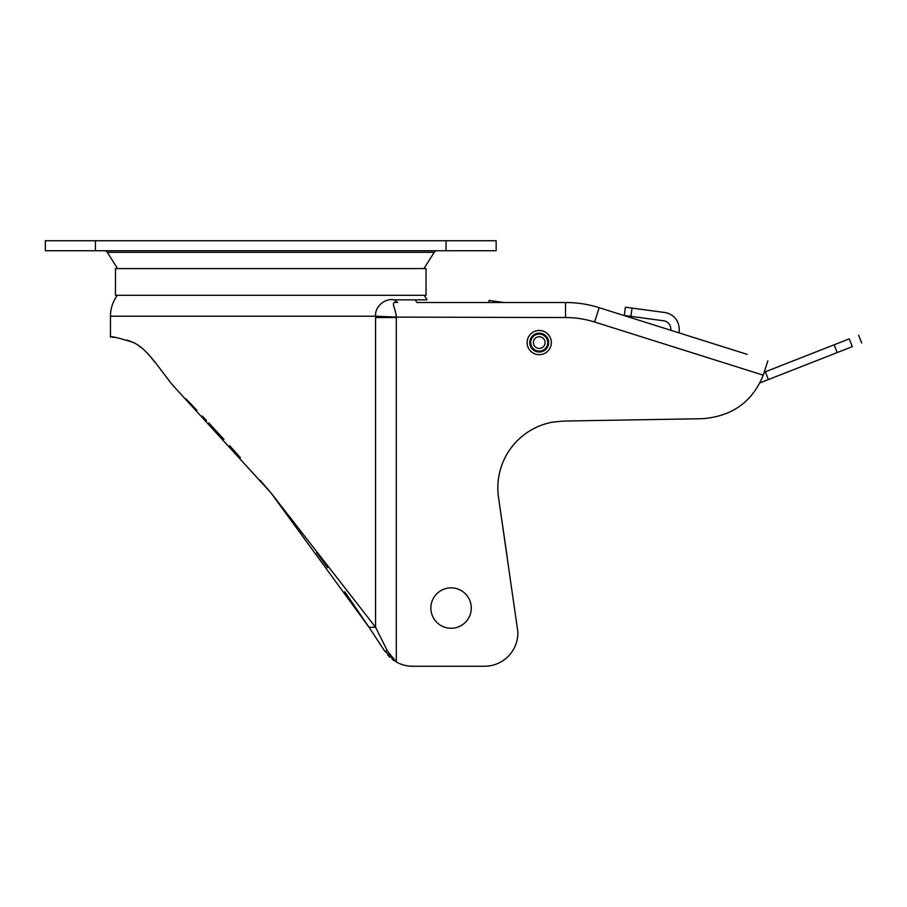 <?xml version="1.0" encoding="UTF-8"?>
<svg xmlns="http://www.w3.org/2000/svg" width="907" height="907" viewBox="0 0 907 907"><rect width="100%" height="100%" fill="white"/><g stroke="black" fill="none" stroke-linecap="round" stroke-linejoin="round"><path stroke-width="1.36" d="M344.773 591.806L369.024 627.27L375.577 627.27L270.751 492.637L369.024 627.27L384.647 651.022L396.314 661.985L396.314 317.541L375.577 317.541L375.589 316.203L110.461 316.203L110.461 337.177C109.532 335.737 116.822 337.381 132.365 342.098C146.435 347.676 157.727 366.439 172.137 384.557L174.031 386.484M277.689 501.401L270.751 492.637L172.137 384.557M327.62 567.669L316.622 552.578M302.065 533.033L289.106 516.06M768.388 379.568L837.218 352.562L834.168 344.796L765.338 371.791L764.261 372.221L765.338 371.791L768.388 379.568L759.771 382.947L852.319 346.644C864.745 341.769 864.745 341.769 852.319 346.644L849.281 338.867L834.168 344.796L849.281 338.867C861.695 333.991 861.695 333.991 849.281 338.867M765.338 371.791L810.881 353.934M747.141 354.354L599.153 307.688A111.867 111.867 0 0 0 565.514 302.507A111.867 111.867 0 0 1 599.153 307.688L747.141 354.354M394.114 660.636L391.949 659.06M389.953 657.337L387.686 655.024M380.634 644.866L378.718 641.941M375.169 636.533L372.04 631.805M370.532 629.537L369.761 628.381M396.336 317.11L375.589 316.203C374.738 305.84 385.838 297.927 394.171 299.843L397.674 302.507C389.386 301.022 395.713 307.53 396.336 317.11L565.514 317.541L565.514 302.507A111.867 111.867 0 0 1 599.153 307.688A111.867 111.867 0 0 0 565.514 302.507L416.948 302.507A25.045 25.045 0 0 0 414.93 299.843M764.261 372.221L763.241 375.181C752.288 402.096 731.79 416.608 701.769 418.717L563.44 421.063L552.442 422.174L563.44 421.063M552.488 422.152L552.431 422.174A66.789 66.789 0 0 0 498.521 497.444L517.84 631.691A33.389 33.389 0 0 1 484.463 666.26L412.674 666.26A33.389 33.389 -105.5 0 1 396.314 661.985L387.448 651.022L375.577 627.27L375.577 317.541M185.89 398.717L196.819 410.179M202.386 416.075L206.513 420.485M208.735 422.877L223.938 439.373M229.618 445.643L240.434 457.718M260.218 480.325L270.751 492.637M112.185 337.2L115.96 337.472M127.331 340.034L133.386 342.597M138.476 345.544L143.567 349.354M147.773 353.435L154.791 362.052M161.106 370.181L168.906 380.305M517.84 631.691L516.015 618.959M471.277 608.053A20.203 20.203 0 0 0 451.074 587.849A20.203 20.203 0 0 0 430.87 608.053A20.203 20.203 0 0 0 451.074 628.256A20.203 20.203 0 0 0 471.277 608.053M483.737 302.507L488.805 302.507L489.1 300.421L503.657 302.507L489.1 300.421M270.751 268.585L115.472 268.585L115.472 295.297L426.029 295.297L426.029 268.585L270.751 268.585M394.171 299.843L426.982 299.843A35.067 35.067 0 0 0 424.125 295.297M110.461 316.203A35.067 35.067 0 0 1 117.377 295.297M484.463 666.26L412.674 666.26M498.521 497.444L507.33 558.032M565.514 317.541A96.834 96.834 0 0 1 594.629 322.019L763.241 375.181L767.832 360.873M763.694 374.024L764.442 371.621L763.694 374.024M670.84 330.295L670.806 328.844A8.344 8.344 0 0 0 663.584 320.772L624.288 315.466L625.411 307.19L664.695 312.507A16.7 16.7 0 0 1 679.15 328.64L679.264 332.948M117.581 268.585L107.264 252.305A3.345 3.345 0 0 0 104.441 250.751M423.92 268.585L434.238 252.305A3.345 3.345 0 0 1 437.061 250.751M95.439 240.74L45.35 240.74L45.35 250.751L496.152 250.751L496.152 240.74L95.439 240.74L95.439 250.751M527.126 342.585A12.108 12.108 0 0 0 539.234 354.682A12.108 12.108 0 0 0 551.331 342.585A12.108 12.108 0 0 0 539.234 330.477A12.108 12.108 0 0 0 527.126 342.585A12.108 12.108 0 0 0 539.234 354.682A12.108 12.108 0 0 0 551.331 342.585A12.108 12.108 0 0 0 539.234 330.477A12.108 12.108 0 0 0 527.126 342.585M539.234 336.735A5.839 5.839 0 0 1 545.073 342.585A5.839 5.839 0 0 1 539.234 348.424A5.839 5.839 0 0 1 533.384 342.585A5.839 5.839 0 0 1 539.234 336.735M384.647 651.022L387.448 651.022M599.153 307.688L594.629 322.019M630.909 316.362L632.032 308.085M434.238 252.305L107.264 252.305M446.063 250.751L446.063 240.74M529.79 342.585A9.433 9.433 0 0 0 539.234 352.018A9.433 9.433 0 0 0 548.667 342.585A9.433 9.433 0 0 0 539.234 333.152A9.433 9.433 0 0 0 529.79 342.585M539.234 334.071A8.514 8.514 0 0 1 547.749 342.585A8.514 8.514 0 0 1 539.234 351.1A8.514 8.514 0 0 1 530.708 342.585A8.514 8.514 0 0 1 539.234 334.071M858.6 335.216L861.65 342.982"/></g></svg>
